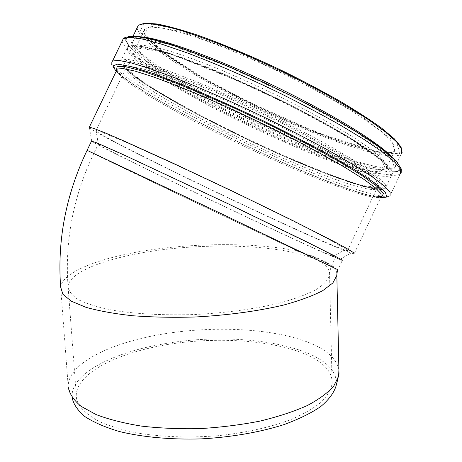 <?xml version="1.0" encoding="UTF-8"?>
<svg xmlns="http://www.w3.org/2000/svg" width="462" height="462" viewBox="0 0 462 462"><rect width="100%" height="100%" fill="white"/><g stroke="black" fill="none" stroke-linecap="round" stroke-linejoin="round"><path stroke-width="0.35" stroke-dasharray="2.31 1.73" d="M336.925 273.735L335.753 268.797C333.529 266.216 328.973 263.334 322.083 260.158C315.176 256.976 306.543 253.684 296.182 250.277L296.078 250.745C257.501 242.92 201.201 242.723 152.2 249.619C103.505 256.537 62.953 271.05 60.638 286.954L68.284 387.399L72.084 397.487C70.126 373.487 114.305 351.749 165.979 343.532C244.3 329.556 343.07 348.429 335.914 386.428M335.643 269.317C330.567 263.987 317.382 257.796 296.078 250.745M338.912 369.75C336.024 356.583 322.626 346.35 298.723 339.039C262.982 328.037 210.834 326.328 164.715 333.76C113.669 341.724 69.514 362.052 68.249 385.112M91.499 141.158L91.73 141.326C104.372 149.63 268.959 228.471 325.26 253.436L342.232 260.51L337.878 269.739L335.753 268.797M319.935 250.866C267.14 227.483 109.939 152.183 98.4 144.525L98.285 144.138L102.685 145.784L127.622 156.832L226.218 203.032L316.799 247.124L334.621 256.468L335.591 257.374L319.935 250.866M318.503 361.203C291.164 342.775 232.553 336.14 179.031 342.85C125.676 349.509 78.211 370.224 76.27 394.381C76.097 397.973 77.021 401.524 79.037 405.035C83.235 410.966 90.003 416.47 99.347 421.552C110.129 426.27 123.059 430.145 138.15 433.177C162.595 437.035 188.958 437.901 217.238 435.782C244.727 432.992 270.16 427.344 290.534 419.704C303.089 414.316 313.236 408.535 320.963 402.356C327.212 396.084 330.925 389.853 332.114 383.656C332.548 375.231 328.008 367.746 318.503 361.203M89.351 127.131L89.449 127.899C103.534 139.004 274.821 221.489 335.377 246.841L351.01 253.003L354.163 253.805L381.029 196.864C378.511 198.262 371.61 197.314 360.331 194.011C327.57 184.332 268.641 158.882 216.366 132.646C164.322 106.514 118.665 79.216 116.522 70.617M330.099 244.254L344.502 249.919L347.493 250.687L346.627 249.416L328.136 238.941L310.476 229.81C289.385 219.121 262.093 205.706 232.421 191.464L174.393 164.143L127.489 142.92L100.832 131.82L96.032 130.4L96.125 131.127C109.055 141.453 273.123 220.466 330.099 244.254M296.182 250.277C223.4 215.95 81.999 148.441 87.081 150.329M315.858 259.494L182.242 196.159L93.774 153.528L221.165 213.652L312.058 257.143L331.242 266.586L315.858 259.494C288.109 246.899 228.551 243.035 173.949 248.452C119.519 253.829 70.669 268.988 68.035 286.07C68.347 290.76 71.72 295.258 78.159 299.567C86.423 303.649 97.632 307.161 111.787 310.089C134.875 313.935 163.935 315.54 194.791 314.518C225.71 312.959 255.446 308.899 279.677 303.066C294.675 298.92 306.832 294.438 316.152 289.616C323.677 284.725 328.153 279.897 329.585 275.133C330.082 269.179 325.508 263.969 315.858 259.494M373.972 151.415C384.817 153.58 391.655 153.476 394.496 151.103L395.108 146.714L390.217 139.697L379.556 130.163L363.207 118.399C343.306 105.359 316.845 90.419 287.48 75.785C267.637 66.21 248.192 57.479 229.146 49.573C210.886 42.389 194.669 36.654 180.492 32.38L163.069 28.217L151.143 27.085L144.854 28.8L144.092 33.304C146.333 37.514 151.068 42.677 158.299 48.793C174.509 61.613 200.075 77.31 229.117 92.741C280.232 119.664 340.54 144.577 373.972 151.415M374.896 151.045L394.97 151.201L390.996 138.802L358.928 114.235L302.962 82.305L237.543 51.802L181.745 31.555L149.474 25.964L144.594 34.09L163.288 51.958L198.677 75.081C228.107 91.759 259.309 107.513 292.29 122.343L338.184 140.454L374.896 151.045M378.852 153.234L400 153.551L396.223 140.794L363.017 115.234L304.556 81.843L236.076 49.913L177.824 28.823L144.427 23.164L139.703 31.803L159.396 50.474L196.211 74.48C226.698 91.742 258.991 108.039 293.093 123.377L340.633 142.163L378.852 153.234M137.133 27.749C137.67 39.668 182.103 69.392 233.807 96.102C285.741 122.909 345.154 147.193 379.111 154.262C390.806 156.641 398.18 156.566 401.241 154.019L402.113 152.668M139.738 36.764C135.978 36.619 133.449 37.076 132.144 38.121L131.543 42.458C134.061 46.633 139.189 51.825 146.933 58.039C164.247 71.102 191.251 87.266 221.748 103.303C275.392 131.283 338.403 157.773 373.573 165.985C385.146 168.636 392.382 168.861 395.281 166.655C397.337 164.894 396.049 161.515 391.412 156.526M373.897 167.614L395.004 168.953L390.794 157.144L356.699 132.172L297.02 98.77L227.396 66.228L168.52 44.161L135.181 37.468L131.035 45.236L151.548 63.3L189.206 87C220.224 104.21 252.974 120.622 287.456 136.238L335.441 155.654L373.897 167.614M128.863 45.894C156.693 78.107 312.358 154.891 376.438 169.496C382.998 171.027 388.311 171.829 392.388 171.904M400.173 168.503C400.3 167.013 399.376 165.026 397.407 162.537M122.182 40.985C123.493 52.258 170.819 82.525 225.023 110.233C279.504 138.063 341.493 164.022 377.073 172.742C389.518 175.739 397.274 176.12 400.34 173.879L401.183 172.574M116.938 69.75C151.086 100.352 304.625 175.173 367.567 192.879C379.781 196.379 387.277 197.314 390.055 195.697C387.358 197.927 381.999 198.158 373.977 196.402L365.69 194.363C326.339 183.079 255.243 151.565 196.933 121.177C180.527 112.491 165.448 104.129 151.709 96.079C138.987 88.346 128.609 81.399 120.57 75.242C114.819 70.114 111.764 66.233 111.4 63.589L112.561 60.984M111.7 62.145C111.446 63.773 113.103 66.228 116.678 69.514M116.129 71.431C144.641 99.417 301.83 176.351 364.662 194.242C371.356 196.177 376.674 197.349 380.607 197.753M116.516 70.074C131.941 92.914 298.371 175.26 362.081 193.197L373.319 195.963M357.363 186.567C367.856 189.489 374.301 190.24 376.697 188.802L376.755 185.597L371.298 179.758L360.089 171.338L343.249 160.574C322.898 148.417 296.119 134.055 266.643 119.571C246.754 110.02 227.35 101.143 208.42 92.937C190.321 85.36 174.324 79.123 160.43 74.22L143.486 69.011L132.097 66.736L126.369 67.267L126.195 70.547C128.823 73.966 133.916 78.401 141.476 83.847C158.322 95.391 184.338 110.21 213.6 125.248C265.072 151.536 324.982 177.431 357.363 186.567M360.285 185.21L379.631 187.693L374.509 177.72L340.979 155.088L283.576 123.966L217.221 92.839L161.336 70.778L129.822 62.792L126.201 68.555L146.258 84.517L182.842 106.416C212.93 122.638 244.6 138.352 277.853 153.563L323.868 172.794L360.285 185.21M363.45 186.504L383.593 189.149L378.592 178.967L344.178 155.642L284.863 123.446L216.187 91.233L158.466 68.492L126.126 60.395L122.655 66.493L143.491 83.021L181.162 105.567C212.058 122.222 244.554 138.346 278.655 153.938L325.906 173.695L363.45 186.504M364.322 186.094C375.716 189.218 382.732 189.963 385.366 188.329L385.493 184.84L379.839 178.592L368.133 169.623L350.456 158.177L327.367 144.721C309.604 134.956 290.361 124.948 269.646 114.692C248.62 104.591 228.089 95.218 208.067 86.573C188.923 78.609 172.008 72.078 157.323 66.973L139.426 61.596L127.385 59.327L121.304 60.008L121.061 63.612L126.594 69.745C132.837 74.896 141.251 80.856 151.831 87.618C169.208 98.308 189.553 109.679 212.867 121.72C266.817 149.365 329.701 176.478 364.322 186.094M370.097 173.868C381.624 176.709 388.785 177.137 391.585 175.15L391.915 171.229L386.469 164.547L374.965 155.163L357.473 143.353L334.534 129.597C316.857 119.675 297.672 109.563 276.986 99.272C255.977 89.16 235.435 79.834 215.367 71.304C196.159 63.485 179.164 57.138 164.38 52.27L146.298 47.28L134.067 45.426L127.778 46.541L127.316 50.601L132.64 57.155L142.989 65.702C160.487 78.488 187.641 94.485 218.243 110.453C272.066 138.334 335.094 165.096 370.097 173.868M369.906 172.892L390.494 174.584L386.007 163.334L352.05 139.056L293.012 106.324L224.318 74.18L166.303 52.096L133.495 44.999L129.516 52.154L149.907 69.595L187.272 92.764C218.029 109.69 250.479 125.901 284.615 141.407L332.039 160.782L369.906 172.892M367.019 170.773L386.804 172.274L382.195 161.209L349.162 137.636L292.094 105.994L225.791 74.977L169.669 53.598L137.693 46.639L133.547 53.477L153.136 70.351L189.368 92.874C219.288 109.361 250.889 125.156 284.153 140.257L330.301 159.09L367.019 170.773M366.366 167.51C377.05 170.022 383.714 170.305 386.348 168.364L386.706 164.512L381.554 158.039L370.645 149.012L354.071 137.705C333.962 125.069 307.357 110.395 277.939 95.825C258.079 86.267 238.652 77.466 219.658 69.421C201.472 62.058 185.354 56.098 171.31 51.536L154.106 46.893L142.423 45.236L136.394 46.408L135.897 50.358C138.317 54.204 143.214 59.032 150.595 64.842C167.1 77.079 192.873 92.371 222.014 107.623C273.29 134.257 333.414 159.615 366.366 167.51M338.172 377.864L338.646 376.068M332.114 383.656L329.585 275.133C329.897 270.957 329.244 273.071 331.242 266.586L335.591 257.374M76.27 394.381L68.035 286.094C64.778 240.477 73.354 196.286 93.774 153.528L98.285 144.138M394.496 151.103C391.892 153.159 385.221 153.118 374.48 150.982L318.11 133.01L248.539 101.992L221.061 87.728C203.719 78.286 188.432 69.173 175.196 60.383C152.743 45.334 140.107 32.692 144.854 28.8L136.394 46.408L138.34 46.171L145.074 46.922L159.598 50.37L182.172 57.658L210.736 68.584C232.155 77.512 254.325 87.48 277.24 98.493C299.74 109.731 320.23 120.646 338.704 131.237L361.613 145.461L377.367 156.849L385.204 164.224L386.954 167.515L386.348 168.364L394.496 151.103M133.073 36.186L132.144 38.121L146.287 38.34C156.716 40.587 169.167 44.167 183.639 49.082C214.79 60.129 255.931 77.997 294.554 97.465C313.467 107.224 330.752 116.684 346.408 125.831C360.747 134.581 372.476 142.36 381.606 149.174C389.091 155.29 393.797 160.06 395.732 163.479L395.281 166.655L401.241 154.019M400.34 173.879L390.055 195.697M116.736 70.166C128.69 91.124 297.967 175.127 361.457 193.122C372.568 196.298 379.088 197.545 381.029 196.864M339.593 259.592L351.01 253.003M91.73 141.326L89.449 127.899M333.096 256.508L344.502 249.919M98.4 144.525L96.125 131.127M347.493 250.687L376.697 188.802C376.149 188.837 373.862 189.091 359.205 185.089L331.699 175.837L296.893 161.896L253.517 142.446L205.203 118.491L178.754 104.181L153.852 89.489C139.536 80.567 129.302 72.522 126.992 69.635C125.704 67.822 125.497 67.03 126.369 67.267L96.032 130.4M363.767 186.538L371.194 188.334C378.505 189.876 383.229 189.876 385.366 188.329L391.585 175.15C396.021 170.651 383.61 159.107 354.348 140.517C336.948 129.741 316.083 118.139 291.765 105.717L254.452 87.63L167.764 52.616L127.778 46.541L121.304 60.008L120.98 64.074C123.77 67.949 129.141 72.8 137.093 78.621C154.799 90.933 182.022 106.531 212.624 122.315C266.453 149.873 329.088 176.952 363.767 186.538"/><path stroke-width="0.69" d="M68.284 387.399C69.583 393.971 73.851 400.283 81.093 406.335L96.09 414.564C108.818 419.427 123.949 423.273 141.476 426.108C160.077 428.245 179.66 429.077 200.237 428.603C220.865 427.35 240.679 424.867 259.679 421.159C277.702 416.828 293.451 411.688 306.924 405.728C318.792 399.463 327.731 392.937 333.737 386.14L338.646 376.068L338.912 369.75M338.172 377.864L335.914 386.428C333.703 393.179 328.621 399.907 320.663 406.612C311.03 413.167 298.775 419.173 283.893 424.624C259.973 432.224 231.012 437.271 200.935 438.9C170.9 439.789 142.44 437.15 119.387 431.525C105.134 427.292 93.601 422.28 84.777 416.499C77.656 410.423 73.423 404.088 72.084 397.487M342.232 260.51L341.222 259.557L334.702 255.988L304.776 240.91L226.807 203.153L122.528 154.291L96.24 142.648L91.499 141.158M354.163 253.805L353.268 252.477L346.587 248.4L333.899 241.499L291.545 219.952L233.079 191.482L171.829 162.641L122.407 140.281L105.417 132.992L94.387 128.627L89.351 127.131L116.522 70.617M338.998 373.764L336.844 275.392L332.865 282.958L322.724 290.656C312.918 295.749 300.104 300.491 284.28 304.88C258.691 311.053 227.246 315.361 194.525 317.019C172.771 317.625 152.154 317.203 132.675 315.754C114.42 313.744 98.868 310.938 86.024 307.334L71.292 301.184L62.872 294.259L60.638 286.954C57.207 239.957 66.026 194.41 87.087 150.335L221.645 213.848L337.878 269.739C337.104 272.187 336.763 274.07 336.844 275.392L336.925 273.735M401.241 154.019L401.894 149.422L396.789 142.059L385.62 132.04L368.451 119.67C354.187 110.406 337.601 100.577 318.705 90.188L288.646 74.723C267.694 64.622 247.176 55.4 227.079 47.06C207.819 39.489 190.725 33.455 175.803 28.956L157.478 24.59L144.953 23.412L138.346 25.219L137.133 27.749M391.412 156.526C378.118 142.082 328.326 111.631 269.866 83.824C211.411 55.989 157.715 37.191 139.738 36.764M392.388 171.904C397.303 171.991 399.901 170.853 400.173 168.503M397.407 162.537L388.323 153.736L372.799 142.227C359.361 133.327 343.202 123.591 324.33 113.023C293.653 96.437 261.781 80.96 228.707 66.592C207.842 57.871 189.05 50.664 172.332 44.953L151.438 38.86L136.596 36.128L128.061 36.619L125.641 40.015L128.863 45.894M400.34 173.879L400.762 169.635L395.16 162.497L383.2 152.529L364.94 140.015L340.916 125.462C322.361 114.969 302.2 104.296 280.434 93.44C247.349 77.402 214.345 63.098 186.463 52.633L161.862 44.236L142.833 39.143L129.949 37.358L123.29 38.675L122.182 40.985M390.055 195.697L390.119 192.204L384.159 185.816L371.852 176.565L353.268 164.686L328.979 150.652C310.279 140.431 290.015 129.932 268.197 119.156C235.066 103.159 202.148 88.606 174.474 77.662L150.121 68.705L131.404 62.942L118.861 60.418L112.561 60.984L111.7 62.145M380.607 197.753L386.827 196.864L385.25 192.071L375.017 183.212L355.884 170.466L328.482 154.481C306.566 142.521 282.628 130.232 256.67 117.619C230.538 105.33 205.89 94.398 182.727 84.812L152.928 73.47L130.873 66.54L117.498 64.143L112.803 65.962L116.129 71.431M373.319 195.963L381.964 196.483L383.518 193.364L377.021 186.371L361.994 175.537L338.692 161.29C319.352 150.335 297.453 138.727 273.002 126.467L235.718 108.709C210.909 97.505 188.334 87.93 167.995 79.99L142.897 71.188L125.791 66.724L117.111 66.493L116.516 70.074M381.029 196.864L381.017 193.665L375.236 187.711L363.415 179.031L345.657 167.845L322.516 154.614C304.729 144.964 285.487 135.043 264.79 124.838C243.797 114.761 223.319 105.371 203.367 96.674C184.298 88.635 167.469 81.993 152.882 76.744L135.129 71.125L123.244 68.578L117.313 68.971L116.736 70.166M87.087 150.335L91.615 140.916M402.113 152.668L401.039 146.962L394.3 138.802L381.785 128.274C370.645 120.166 356.895 111.238 340.529 101.501C322.938 91.493 304.036 81.491 283.83 71.489C253.234 56.838 223.002 44.127 197.453 35.1C181.456 29.799 168.035 26.097 157.196 24.001L144.976 23.1L138.346 25.219L133.073 36.186M401.183 172.574L401.27 168.936L396.471 161.475L384.378 150.727L364.864 137.081L338.721 121.206C318.399 109.771 296.413 98.267 272.771 86.694L237.508 70.501C214.478 60.643 193.595 52.46 174.861 45.946L151.357 39.051L135.349 36.29C128.557 36.44 124.538 37.231 123.29 38.675L112.561 60.984"/></g></svg>

